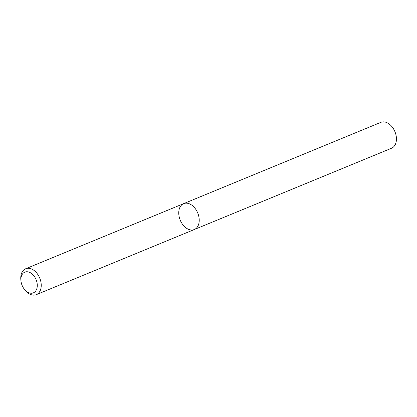 <?xml version="1.0" encoding="UTF-8"?>
<svg xmlns="http://www.w3.org/2000/svg" width="417" height="417" viewBox="0 0 417 417"><rect width="100%" height="100%" fill="white"/><g stroke="black" fill="none" stroke-linecap="round" stroke-linejoin="round"><path stroke-width="0.63" d="M20.97 280.98L20.85 279.817A14.001 9.455 67.6 0 1 25.661 268.757A14.001 9.455 67.6 0 1 36.482 272.744A14.001 9.455 67.6 0 1 41.179 286.719A14.001 9.455 67.6 0 1 36.331 294.642A14.001 9.455 67.6 0 1 25.124 290.185L24.389 289.278A11.196 7.563 -112.4 0 0 37.238 286.505A11.196 7.563 -112.4 0 0 28.971 272.108A11.196 7.563 -112.4 0 0 20.97 280.98A11.196 7.563 -112.4 0 0 24.389 289.278M194.322 229.522L391.532 148.243A14.001 9.455 -112.4 0 0 394.941 131.694A14.001 9.455 -112.4 0 0 380.862 122.358L183.652 203.642A14.001 9.455 67.6 0 1 194.468 207.624A14.001 9.455 67.6 0 1 199.17 221.604A14.001 9.455 67.6 0 1 194.322 229.522A14.001 9.455 67.6 0 1 183.506 225.54A14.001 9.455 67.6 0 1 178.804 211.565A14.001 9.455 67.6 0 1 183.652 203.642A14.001 9.455 67.6 0 1 194.468 207.624A14.001 9.455 67.6 0 1 199.17 221.604A14.001 9.455 67.6 0 1 194.322 229.522L36.331 294.642M183.652 203.642L25.661 268.757"/></g></svg>
